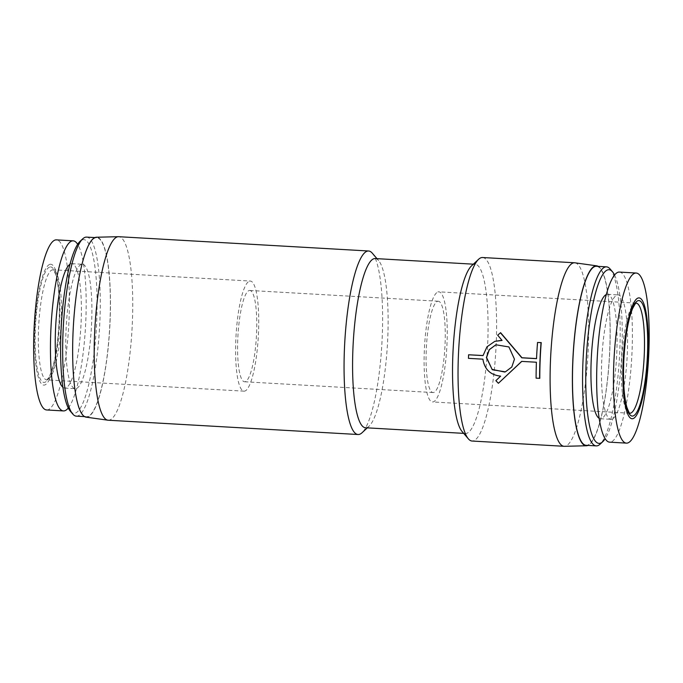 <?xml version="1.0" encoding="UTF-8"?>
<svg xmlns="http://www.w3.org/2000/svg" width="683" height="683" viewBox="0 0 683 683"><rect width="100%" height="100%" fill="white"/><g stroke="black" fill="none" stroke-linecap="round" stroke-linejoin="round"><path stroke-width="0.51" stroke-dasharray="3.42 2.56" d="M108.221 420.224A91.906 18.578 93.3 0 0 109.792 419.985A91.906 18.578 93.3 0 0 132.22 325.671A91.906 18.578 93.3 0 0 118.722 236.702M86.109 417.151A90.113 18.21 93.3 0 0 87.945 416.946A90.113 18.21 93.3 0 0 109.972 323.733A90.113 18.21 93.3 0 0 96.397 237.232M375.189 258.558A84.735 17.126 -86.7 0 1 378.613 260.582A84.735 17.126 -86.7 0 1 387.449 344.13A84.735 17.126 -86.7 0 1 369.144 426.132A84.735 17.126 -86.7 0 1 366.967 427.541A84.735 17.126 -86.7 0 1 365.516 427.754M471.509 265.892A84.735 17.126 -86.7 0 1 473.686 264.492A84.735 17.126 -86.7 0 1 475.137 264.278A84.735 17.126 -86.7 0 1 487.585 346.298A84.735 17.126 -86.7 0 1 466.916 433.253A84.735 17.126 -86.7 0 1 465.465 433.466A84.735 17.126 -86.7 0 1 462.041 431.443M76.351 416.152A89.669 18.125 93.3 0 0 77.879 415.921A89.669 18.125 93.3 0 0 99.761 323.913A89.669 18.125 93.3 0 0 86.587 237.112M95.142 237.915A89.669 18.125 93.3 0 0 73.26 329.932A89.669 18.125 93.3 0 0 86.434 416.732A89.669 18.125 93.3 0 0 87.962 416.502A89.669 18.125 93.3 0 0 109.843 324.485A89.669 18.125 93.3 0 0 96.67 237.684A89.669 18.125 93.3 0 0 95.142 237.915M482.565 257.517A91.906 18.578 -86.7 0 1 496.063 346.486A91.906 18.578 -86.7 0 1 473.635 440.8A91.906 18.578 -86.7 0 1 472.064 441.03M70.358 411.243A86.98 17.579 93.3 0 0 75.361 413.095A86.98 17.579 93.3 0 0 96.747 320.207A86.98 17.579 93.3 0 0 82.319 239.87A86.98 17.579 93.3 0 0 80.073 241.304M502.073 340.441L497.881 335.122L500.605 332.689M536.539 358.584L536.718 358.592A91.906 18.578 -86.7 0 1 537.726 342.396M539.792 378.314L536.292 378.109A91.906 18.578 -86.7 0 1 536.573 362.169L521.769 361.392M498.573 383.231L496.054 380.61L500.827 376.077C490.633 374.976 484.725 369.324 483.094 359.104L468.623 358.276A91.906 18.578 -86.7 0 1 468.769 354.708M483.06 355.527L487.133 346.768L494.987 341.287M574.924 262.81A91.906 18.578 -86.7 0 1 588.294 347.903A91.906 18.578 -86.7 0 1 565.695 446.067A91.906 18.578 -86.7 0 1 564.431 446.306M598.223 266.379A90.113 18.21 -86.7 0 1 609.842 349.286A90.113 18.21 -86.7 0 1 587.978 445.418M62.938 387.304A62.315 12.593 93.3 0 0 64.757 388.098A62.315 12.593 93.3 0 0 65.824 387.935A62.315 12.593 93.3 0 0 81.029 323.99A62.315 12.593 93.3 0 0 71.877 263.664A62.315 12.593 93.3 0 0 70.81 263.817A62.315 12.593 93.3 0 0 69.973 264.244M81.328 264.423A62.315 12.593 93.3 0 0 66.123 328.369A62.315 12.593 93.3 0 0 75.284 388.695A62.315 12.593 93.3 0 0 76.342 388.542A62.315 12.593 93.3 0 0 91.556 324.587A62.315 12.593 93.3 0 0 82.395 264.261A62.315 12.593 93.3 0 0 81.328 264.423M505.369 371.851L511.994 366.942L514.64 359.121L509.091 346.87L495.875 344.778M596.413 266.268A89.669 18.125 -86.7 0 1 609.586 353.068A89.669 18.125 -86.7 0 1 587.704 445.085A89.669 18.125 -86.7 0 1 586.168 445.316M46.666 409.962A85.187 17.22 93.3 0 0 48.117 409.749A85.187 17.22 93.3 0 0 68.906 322.333A85.187 17.22 93.3 0 0 56.39 239.87M614.546 275.001A86.98 17.579 -86.7 0 1 621.906 350.242A86.98 17.579 -86.7 0 1 605.181 438.708M610.115 268.991A89.669 18.125 -86.7 0 1 619.831 349.901A89.669 18.125 -86.7 0 1 600.092 444.181M49.697 264.406A60.522 12.234 93.3 0 0 34.816 329.044A60.522 12.234 93.3 0 0 44.856 384.947A60.522 12.234 93.3 0 0 59.737 320.31A60.522 12.234 93.3 0 0 49.697 264.406M606.273 294.544A62.315 12.593 -86.7 0 1 606.495 294.458A62.315 12.593 -86.7 0 1 607.563 294.305A62.315 12.593 -86.7 0 1 616.715 354.631A62.315 12.593 -86.7 0 1 601.51 418.577A62.315 12.593 -86.7 0 1 600.442 418.739A62.315 12.593 -86.7 0 1 599.196 418.346M612.028 419.183A62.315 12.593 -86.7 0 1 610.961 419.336A62.315 12.593 -86.7 0 1 601.808 359.01A62.315 12.593 -86.7 0 1 617.014 295.065A62.315 12.593 -86.7 0 1 618.081 294.902A62.315 12.593 -86.7 0 1 627.233 355.228A62.315 12.593 -86.7 0 1 612.028 419.183M249.38 281.191A55.144 11.15 -86.7 0 1 250.32 281.055A55.144 11.15 -86.7 0 1 258.422 334.439A55.144 11.15 -86.7 0 1 244.966 391.026A55.144 11.15 -86.7 0 1 244.019 391.163A55.144 11.15 -86.7 0 1 235.925 337.778A55.144 11.15 -86.7 0 1 249.38 281.191M619.387 272.073A85.187 17.22 -86.7 0 1 631.903 354.537A85.187 17.22 -86.7 0 1 611.114 441.952A85.187 17.22 -86.7 0 1 609.663 442.166M249.005 290.574A45.727 9.246 -86.7 0 1 249.782 290.454A45.727 9.246 -86.7 0 1 256.501 334.721A45.727 9.246 -86.7 0 1 245.342 381.652A45.727 9.246 -86.7 0 1 244.557 381.763A45.727 9.246 -86.7 0 1 237.846 337.496A45.727 9.246 -86.7 0 1 249.005 290.574M437.496 301.348A45.727 9.246 -86.7 0 1 438.281 301.237A45.727 9.246 -86.7 0 1 445 345.504A45.727 9.246 -86.7 0 1 433.842 392.426A45.727 9.246 -86.7 0 1 433.056 392.546A45.727 9.246 -86.7 0 1 426.337 348.279A45.727 9.246 -86.7 0 1 437.496 301.348M437.871 291.974A55.144 11.15 -86.7 0 1 438.819 291.837A55.144 11.15 -86.7 0 1 446.921 345.222A55.144 11.15 -86.7 0 1 433.466 401.809A55.144 11.15 -86.7 0 1 432.518 401.946A55.144 11.15 -86.7 0 1 424.416 348.561A55.144 11.15 -86.7 0 1 437.871 291.974M372.303 253.188A91.906 18.578 -86.7 0 1 381.882 343.814A91.906 18.578 -86.7 0 1 362.033 432.757M68.3 407.999A85.187 17.22 93.3 0 0 85.503 326.858A85.187 17.22 93.3 0 0 77.666 244.292M49.586 267.079A57.833 11.688 93.3 0 0 35.371 328.847A57.833 11.688 93.3 0 0 44.967 382.267A57.833 11.688 93.3 0 0 59.182 320.498A57.833 11.688 93.3 0 0 49.586 267.079M47.699 379.739A55.144 11.15 -86.7 0 1 46.76 379.885A55.144 11.15 -86.7 0 1 38.658 326.5A55.144 11.15 -86.7 0 1 52.113 269.913A55.144 11.15 -86.7 0 1 53.052 269.768A55.144 11.15 -86.7 0 1 61.154 323.153A55.144 11.15 -86.7 0 1 47.699 379.739M636.129 303.124A55.144 11.15 93.3 0 0 636.086 303.115A55.144 11.15 93.3 0 0 635.139 303.261A55.144 11.15 93.3 0 0 621.581 362.152A55.144 11.15 93.3 0 0 629.786 413.232A55.144 11.15 93.3 0 0 629.828 413.232M463.68 433.364L465.465 433.466M84.615 416.621L86.434 416.732M64.757 388.098L75.284 388.695M600.442 418.739L610.961 419.336M244.019 391.163L46.7 379.885C46.598 380.875 47.81 378.997 50.346 374.25C54.674 363.254 57.534 346.742 58.926 324.715C60.352 301.647 58.081 279.509 55.127 273.226L52.992 269.759L250.32 281.055M438.281 301.237L249.782 290.454M636.086 303.115L438.819 291.837M378.613 260.582L376.973 258.661M369.144 426.132L367.3 427.857M473.353 264.176L475.137 264.278M94.86 237.582L96.67 237.684M71.877 263.664L82.395 264.261M607.563 294.305L618.081 294.902M433.056 392.546L244.557 381.763M629.786 413.232L432.518 401.946"/><path stroke-width="1.02" d="M368.589 250.994L118.722 236.702A91.906 18.578 93.3 0 0 118.415 236.694A91.906 18.578 93.3 0 0 117.143 236.933A91.906 18.578 93.3 0 0 94.758 330.495A91.906 18.578 93.3 0 0 107.914 420.19A91.906 18.578 93.3 0 0 108.221 420.224L358.088 434.516A91.906 18.578 -86.7 0 1 344.591 345.538A91.906 18.578 -86.7 0 1 367.019 251.224A91.906 18.578 -86.7 0 1 368.589 250.994A91.906 18.578 -86.7 0 1 372.303 253.188L376.973 258.661M367.3 427.857L362.033 432.757A91.906 18.578 -86.7 0 1 359.659 434.277A91.906 18.578 -86.7 0 1 358.088 434.516M118.415 236.694L96.397 237.232A90.113 18.21 93.3 0 0 95.159 237.471A90.113 18.21 93.3 0 0 73.201 329.197A90.113 18.21 93.3 0 0 86.109 417.151L107.914 420.19M463.68 433.364L365.516 427.754A84.735 17.126 -86.7 0 1 353.068 345.726A84.735 17.126 -86.7 0 1 373.746 258.772A84.735 17.126 -86.7 0 1 375.189 258.558L473.353 264.176M587.978 445.418A90.113 18.21 -86.7 0 1 586.441 445.768L564.431 446.306A91.906 18.578 -86.7 0 1 564.124 446.298L472.064 441.03A91.906 18.578 -86.7 0 1 468.35 438.836L462.041 431.443A84.735 17.126 -86.7 0 1 453.205 347.895A84.735 17.126 -86.7 0 1 471.509 265.892L478.621 259.267A91.906 18.578 -86.7 0 1 480.994 257.747A91.906 18.578 -86.7 0 1 482.565 257.517L574.616 262.776A91.906 18.578 -86.7 0 1 574.924 262.81L596.737 265.849A90.113 18.21 -86.7 0 1 598.223 266.379M94.86 237.582L86.587 237.112A89.669 18.125 93.3 0 0 85.059 237.334A89.669 18.125 93.3 0 0 82.745 238.819A89.669 18.125 93.3 0 0 63.374 325.595A89.669 18.125 93.3 0 0 72.722 414.009A89.669 18.125 93.3 0 0 76.351 416.152L84.615 416.621M468.35 438.836A91.906 18.578 -86.7 0 1 458.771 348.21A91.906 18.578 -86.7 0 1 478.621 259.267M82.745 238.819L80.073 241.304A86.98 17.579 93.3 0 0 61.291 325.475A86.98 17.579 93.3 0 0 70.358 411.243L72.722 414.009M483.06 355.527L468.589 354.776L483.052 355.604L486.945 346.827L494.799 341.355L502.073 340.441L497.694 335.191L500.605 332.689L521.991 357.755L536.539 358.584M500.417 332.758L521.803 357.815L536.531 358.66A92.803 18.757 -86.7 0 1 537.538 342.465L541.226 342.593A91.906 18.578 93.3 0 0 539.792 378.314L536.104 378.177A92.803 18.757 -86.7 0 1 536.394 362.229L521.658 361.392L498.385 383.3L495.867 380.679L500.639 376.137C490.445 375.044 484.537 369.383 482.907 359.173L468.444 358.344A92.803 18.757 -86.7 0 1 468.589 354.776M521.846 361.324L498.385 383.3M494.799 341.355L501.698 340.339M564.124 446.298A91.906 18.578 -86.7 0 1 550.455 361.17A91.906 18.578 -86.7 0 1 573.046 263.015A91.906 18.578 -86.7 0 1 574.616 262.776M586.441 445.768A90.113 18.21 -86.7 0 1 572.738 362.297A90.113 18.21 -86.7 0 1 596.737 265.849M69.973 264.244A62.315 12.593 93.3 0 0 55.741 325.159A62.315 12.593 93.3 0 0 62.938 387.304M495.969 344.744L489.335 349.687L486.578 357.516L492.119 369.401L504.771 372.039M514.453 359.19L511.815 367.002L505.369 371.851L492.272 369.734L486.398 357.585L489.182 349.713L495.875 344.778L508.903 346.938L514.453 359.19M605.181 438.708A86.98 17.579 -86.7 0 1 602.765 441.696L600.092 444.181A89.669 18.125 -86.7 0 1 597.787 445.666A89.669 18.125 -86.7 0 1 596.25 445.888L586.168 445.316A89.669 18.125 -86.7 0 1 572.994 358.515A89.669 18.125 -86.7 0 1 594.876 266.498A89.669 18.125 -86.7 0 1 596.413 266.268L606.495 266.848A89.669 18.125 -86.7 0 1 610.115 268.991L612.489 271.757A86.98 17.579 -86.7 0 1 614.546 275.001M596.25 445.888A89.669 18.125 -86.7 0 1 582.915 362.844A89.669 18.125 -86.7 0 1 604.959 267.079A89.669 18.125 -86.7 0 1 606.495 266.848M77.666 244.292A85.187 17.22 93.3 0 0 73.183 240.834L56.39 239.87A85.187 17.22 93.3 0 0 54.939 240.092A85.187 17.22 93.3 0 0 34.15 327.499A85.187 17.22 93.3 0 0 46.666 409.962L63.451 410.927A85.187 17.22 93.3 0 0 64.911 410.705A85.187 17.22 93.3 0 0 68.3 407.999M73.183 240.834A85.187 17.22 93.3 0 0 71.724 241.048A85.187 17.22 93.3 0 0 50.943 328.463A85.187 17.22 93.3 0 0 63.451 410.927M602.765 441.696A86.98 17.579 -86.7 0 1 586.099 362.793A86.98 17.579 -86.7 0 1 612.489 271.757M599.196 418.346A62.315 12.593 -86.7 0 1 591.427 355.8A62.315 12.593 -86.7 0 1 606.273 294.544M626.448 443.13L609.663 442.166A85.187 17.22 -86.7 0 1 597.147 359.702A85.187 17.22 -86.7 0 1 617.927 272.295A85.187 17.22 -86.7 0 1 619.387 272.073L636.18 273.038A85.187 17.22 -86.7 0 1 648.85 351.933A85.187 17.22 -86.7 0 1 627.908 442.908A85.187 17.22 -86.7 0 1 626.448 443.13A85.187 17.22 -86.7 0 1 613.778 364.227A85.187 17.22 -86.7 0 1 634.72 273.251A85.187 17.22 -86.7 0 1 636.18 273.038M623.109 362.69A60.522 12.234 -86.7 0 1 637.982 298.053A60.522 12.234 -86.7 0 1 648.022 353.956A60.522 12.234 -86.7 0 1 633.141 418.594A60.522 12.234 -86.7 0 1 623.109 362.69M541.226 342.593L541.038 342.661A92.803 18.757 93.3 0 0 539.604 378.382M537.538 342.465L541.038 342.661M629.828 413.232A55.144 11.15 93.3 0 0 630.733 413.087A55.144 11.15 93.3 0 0 644.291 354.195A55.144 11.15 93.3 0 0 636.129 303.124C636.257 302.134 635.045 303.995 632.509 308.716C627.839 320.728 624.902 338.64 623.716 362.46C623.058 382.215 624.108 397.156 626.874 407.264C628.847 412.242 629.846 414.231 629.854 413.241L629.786 413.232M623.656 362.502A57.833 11.688 -86.7 0 1 637.879 300.733A57.833 11.688 -86.7 0 1 647.475 354.153A57.833 11.688 -86.7 0 1 633.252 415.921A57.833 11.688 -86.7 0 1 623.656 362.502"/></g></svg>
